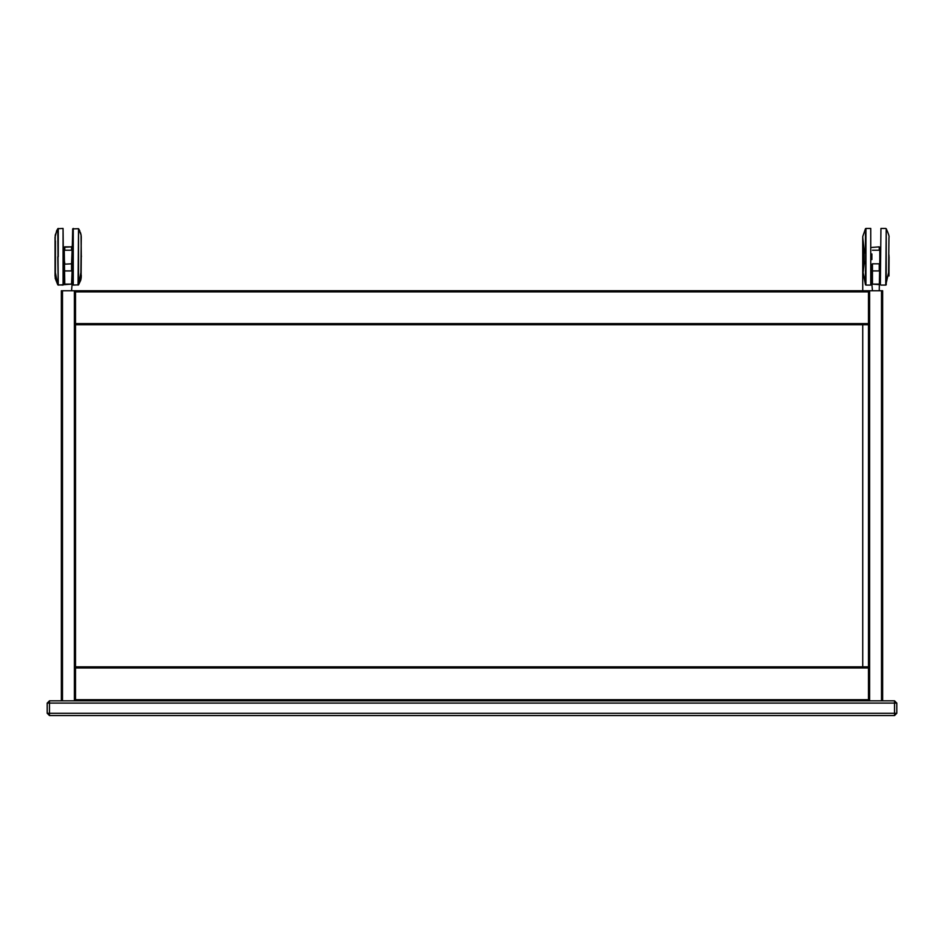 <?xml version="1.0" encoding="UTF-8"?>
<svg xmlns="http://www.w3.org/2000/svg" width="944" height="944" viewBox="0 0 944 944"><rect width="100%" height="100%" fill="white"/><g stroke="black" fill="none" stroke-linecap="round" stroke-linejoin="round"><path stroke-width="1.42" d="M47.2 703.091L49.466 700.826L894.534 700.826L896.8 703.091L896.8 713.286L47.2 713.286L49.466 715.552L49.466 703.091L47.2 703.091L47.2 713.286M49.466 715.552L894.534 715.552L896.8 713.286M868.48 324.736L75.52 324.736L75.52 290.752L882.64 290.752L882.64 700.826M61.36 323.603L61.36 291.885M868.48 291.885L75.52 291.885L75.52 323.603L868.48 323.603M71.555 290.752L64.758 290.752L71.555 290.752L72.122 284.097L64.192 284.097L64.192 249.794L64.192 284.097M64.758 249.369L64.758 246.856L71.555 246.856L71.555 250.219L71.555 246.856C72.027 245.617 72.216 246.856 72.122 250.597L72.122 284.097L64.192 284.663L64.192 259.6L64.758 263.423L63.626 259.6L63.626 253.936L63.626 280.805L63.059 228.448L63.071 285.088L57.785 284.84L55.047 276.096M72.122 263.046L72.688 259.6L73.254 285.088L73.254 228.448L73.254 285.088L78.529 284.84L80.901 272.627L81.267 237.522L80.901 272.627M72.122 250.597L71.555 263.824L64.192 264.19L64.758 284.663M71.555 246.856L64.204 247.281L64.758 284.097M81.243 275.129L81.267 275.919M81.219 277.276L81.149 277.984M81.042 278.692L80.877 279.507L81.042 278.692M80.877 279.518L80.606 280.51L80.877 279.518M80.606 280.521L78.647 284.651M72.122 253.936L72.7 228.873L78.529 228.696L78.057 285.088M63.059 228.448L57.785 228.696L58.257 285.088L57.785 256.768M55.047 237.487L55.047 276.155M79.532 230.36L78.529 228.696L78.529 284.84L80.582 280.58M81.385 256.768L81.267 254.892M56.782 230.36L58.257 228.448L58.257 256.768M56.782 230.371L55.047 237.192L55.047 254.892L55.413 240.909L55.413 272.627L57.785 284.84L55.236 278.433L55.047 254.927L55.236 235.068L57.785 228.696M864.173 263.565L864.173 249.971L864.173 263.565L863.099 272.627L865.943 285.088L865.943 228.448L865.471 284.84L863.099 272.627L862.733 237.499L862.733 290.752L862.733 258.644M865.471 278.067L865.471 270.279M865.471 253.216L865.471 232.873M863.099 252.909L863.099 260.627M871.878 253.936L871.878 259.6M879.808 253.936L879.808 259.6M886.215 228.696L885.743 285.088L888.587 272.627L888.953 237.522C889.46 236.708 888.54 233.77 886.215 228.696L886.215 284.84M889.071 256.768L888.953 276.014L888.953 254.892M872.445 290.752L871.878 284.097L879.808 284.663L879.808 259.883L879.242 290.752M871.878 264.19L871.878 284.097L879.242 284.097M865.471 262.432L864.515 262.432L865.648 261.299L864.515 262.432L864.515 263.565L865.471 263.565M871.878 247.422L879.242 246.856L879.242 250.219L879.242 246.856L879.808 247.422L879.808 270.928M61.36 667.974L61.36 699.693M868.48 667.974L75.52 667.974L75.52 699.693L75.52 666.842L868.48 666.842M868.48 699.693L75.52 699.693L75.52 700.826L75.52 290.752L61.36 290.752L61.36 700.826M868.48 700.826L868.48 290.752M896.8 703.091L894.534 703.091L894.534 715.552M894.534 700.826L894.534 703.091L49.466 703.091L49.466 700.826M72.122 270.928L71.555 284.097M72.122 264.19L71.555 263.824L71.555 270.928L64.758 270.928M63.626 253.936L64.546 246.903L64.758 250.219L71.555 250.219M865.943 228.448L870.746 228.448L870.746 285.088L865.943 285.088M885.743 228.448L880.941 228.448L880.374 284.522M871.878 270.928L879.242 270.928L879.242 263.824L872.445 263.824L872.445 284.097M879.808 250.597L879.808 264.19M872.445 250.219L879.242 250.219M881.507 700.826L881.507 290.752M869.613 700.826L869.613 290.752M62.493 700.826L62.493 290.752M74.387 700.826L74.387 290.752M79.532 230.371L79.91 231.174M80.429 232.484L80.983 234.549M80.983 234.56L81.113 235.316M81.113 235.327L81.196 236.024M81.196 236.035L81.267 237.192M81.267 276.344L81.196 277.524M55.047 275.967L55.071 275.093M78.529 228.696L81.078 235.068L81.267 254.927L81.078 278.433L78.529 284.84M58.257 285.088L63.602 284.663L63.626 259.6M55.413 272.627L55.047 276.014M55.047 254.892L55.047 258.644M865.471 228.696L862.769 236.484L862.733 254.892L862.769 236.484L865.471 228.696M862.733 324.736L862.733 666.842L862.733 324.736M862.733 254.892L862.733 237.522L864.173 249.971M885.743 285.088L880.941 285.088L885.743 285.088"/></g></svg>

